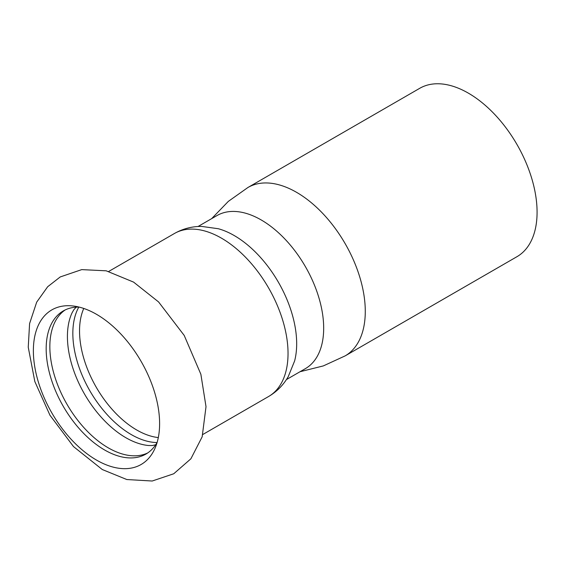 <?xml version="1.0" encoding="UTF-8"?>
<svg xmlns="http://www.w3.org/2000/svg" width="565" height="565" viewBox="0 0 565 565"><rect width="100%" height="100%" fill="white"/><g stroke="black" fill="none" stroke-linecap="round" stroke-linejoin="round"><path stroke-width="0.85" d="M33.37 350.745A89.263 51.535 -120 0 0 96.488 460.072A89.263 51.535 -120 0 0 155.453 447.24A89.263 51.535 -120 0 0 96.488 314.302A89.263 51.535 -120 0 0 73.966 306.096A89.263 51.535 -120 0 0 33.37 350.745M155.693 444.754L152.289 445.531L148.651 445.524A82.638 47.714 60 0 1 125.854 437.706A82.638 47.714 60 0 1 72.052 312.848L73.86 309.691L76.24 307.134M78.832 307.063A82.638 47.714 -120 0 0 131.271 434.577A82.638 47.714 -120 0 0 157.049 442.543M147.719 452.939A82.638 47.714 60 0 1 108.275 447.854A82.638 47.714 60 0 1 54.805 376.707A82.638 47.714 60 0 1 65.166 309.945M79.036 307.07A82.638 47.714 -120 0 0 63.287 310.934A82.638 47.714 -120 0 0 46.175 348.767A82.638 47.714 -120 0 0 104.603 449.973A82.638 47.714 -120 0 0 145.925 454.069A82.638 47.714 -120 0 0 157.148 442.36M286.413 379.588L305.375 368.641A88.38 51.027 -120 0 0 318.921 297.819A88.38 51.027 -120 0 0 261.185 219.94A88.38 51.027 -120 0 0 216.995 215.562L198.032 226.509M468.336 93.126A97.222 56.133 60 0 1 531.849 178.794A97.222 56.133 60 0 1 516.947 256.701L345.144 355.886A97.222 56.133 60 0 0 360.046 277.98A97.222 56.133 60 0 0 296.533 192.312A97.222 56.133 60 0 0 247.929 187.495L419.724 88.31A97.222 56.133 60 0 1 468.336 93.126M174.416 233.507A94.129 54.346 -120 0 1 221.48 238.169A94.129 54.346 -120 0 1 288.037 353.45A94.129 54.346 -120 0 1 268.545 396.538C276.871 391.637 283.439 384.991 288.249 376.615L294.619 360.943A88.38 51.027 -120 0 0 296.674 343.774A88.38 51.027 -120 0 0 234.178 235.527A88.38 51.027 -120 0 0 218.288 228.726L201.528 226.403C191.867 226.381 182.827 228.747 174.416 233.507L108.734 271.433M83.768 308.455A80.873 46.69 -120 0 0 79.538 330.949A80.873 46.69 -120 0 0 158.313 437.571M102.279 469.529L73.507 446.583L49.953 415.233L34.832 381.552L28.25 347.214L29.585 323.583L36.697 302.127L47.679 286.73L60.222 276.949L81.727 269.618L106.185 270.812L133.587 282.112L158.574 301.936L184.211 335.433L200.872 374.27L206.013 406.659L202.164 436.823L190.885 458.801L173.738 473.767L152.183 481.02L126.814 479.537L102.279 469.529M300.05 371.721L323.321 365.915L345.144 355.886M211.663 218.634L228.331 201.38L247.929 187.495M268.545 396.538L202.856 434.464"/></g></svg>
